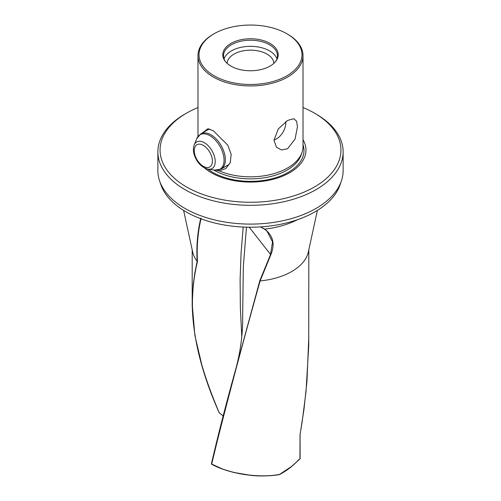 <?xml version="1.0" encoding="UTF-8"?>
<svg xmlns="http://www.w3.org/2000/svg" width="501" height="501" viewBox="0 0 501 501"><rect width="100%" height="100%" fill="white"/><g stroke="black" fill="none" stroke-linecap="round" stroke-linejoin="round"><path stroke-width="0.75" d="M223.17 415.924L219.294 412.912C195.484 356.818 185.564 311.24 197.475 261.459C196.611 246.768 197.82 232.376 201.114 218.298M299.767 459.041L291.732 466.331L279.483 474.466C258.56 478.261 229.665 473.977 211.485 464.12C225.582 407.338 241.795 346.272 260.113 280.923L259.8 280.748L270.477 254.652L272.531 241.927L267.121 231.33L264.553 229.182M287.63 34.181A52.517 30.317 180 0 1 287.637 34.181A52.517 30.317 180 0 1 303.017 55.617A52.517 30.317 180 0 1 287.63 77.06A52.517 30.317 0 0 1 213.37 77.06A52.517 30.317 0 0 1 197.983 55.617A52.517 30.317 0 0 1 213.363 34.181A52.517 30.317 0 0 0 213.363 34.181L214.102 33.755A51.471 29.716 180 0 1 286.898 33.755L287.63 34.181L286.898 33.755A51.471 29.716 0 0 1 286.898 75.783A51.471 29.716 0 0 1 214.102 75.783A51.471 29.716 180 0 1 214.102 33.755M287.63 120.415L293.786 118.737L296.561 121.161L297.475 126.684L295.058 139.09L287.63 148.722L281.499 149.981L276.446 147.188L273.978 140.249L278.293 128.939L287.63 120.415M202.341 132.953L207.978 128.713L213.37 130.805L227.767 145.133L231.174 154.352L230.216 162.787L225.826 168.543L219.231 170.872A52.517 30.317 180 0 0 287.63 167.954A52.517 30.317 0 0 0 302.065 152.26A52.517 30.317 0 0 0 303.017 146.511L303.017 55.617M303.017 139.741A55.467 32.026 0 0 1 279.802 177.241A55.467 32.026 0 0 1 211.278 172.695A55.467 32.026 180 0 1 204.571 168.01M219.231 170.872L216.382 170.227M206.049 130.811A20.422 11.792 60 0 1 207.013 130.135A20.422 11.792 60 0 1 209.988 129.214M273.834 63.402A23.34 13.477 180 0 0 267.002 54.102A23.34 13.477 0 0 0 241.758 51.14A23.34 13.477 0 0 0 227.166 63.402M285.758 121.618A13.126 7.578 -60 0 1 285.82 122.801A13.126 7.578 120 0 1 273.984 139.942M224.041 58.855A26.985 15.581 180 0 1 242.678 47A26.985 15.581 180 0 1 269.582 50.895A26.985 15.581 0 0 1 276.959 58.855M270.095 43.449A27.718 16.001 0 0 0 234.781 41.589A27.718 16.001 0 0 0 225.2 61.297A27.718 16.001 0 0 0 230.905 66.082A27.718 16.001 0 0 0 275.8 61.297A27.718 16.001 0 0 0 270.095 43.449M225.544 61.729A26.985 15.581 180 0 1 223.515 55.799A26.985 15.581 180 0 1 240.173 41.401A26.985 15.581 180 0 1 269.582 44.783A26.985 15.581 0 0 1 277.485 55.799A26.985 15.581 0 0 1 275.456 61.729M159.55 180.748L160.79 184.462A91.364 52.749 180 0 0 223.728 224.905A91.364 52.749 180 0 0 315.104 211.766A91.364 52.749 0 0 0 340.21 184.462L341.45 180.748A92.629 53.482 180 0 1 315.999 208.435A92.629 53.482 0 0 1 185.001 208.435A92.629 53.482 0 0 1 159.55 180.748A92.629 53.482 0 0 1 157.871 170.616L157.871 151.841A92.629 53.482 0 0 0 185.001 189.654A92.629 53.482 180 0 0 285.946 201.245A92.629 53.482 180 0 0 343.129 151.841A92.629 53.482 180 0 0 315.999 114.021L314.453 113.132A90.443 52.217 180 0 1 314.453 186.973A90.443 52.217 180 0 1 186.547 186.973A90.443 52.217 180 0 1 186.547 113.132A90.443 52.217 180 0 1 197.983 107.54M343.129 151.841L343.129 170.616A92.629 53.482 180 0 1 341.45 180.748M317.396 210.395L308.359 251.915A58.31 33.667 0 0 1 291.732 271.523A58.31 33.667 180 0 1 260.119 280.923L270.816 254.821C275.206 244.25 273.189 235.689 264.766 229.139L260.639 226.89M308.81 249.824L308.729 345.859L306.03 391.557L302.122 422.099L300.049 434.561L299.924 459.048M201.69 364.352L194.889 335.482L192.19 304.082L193.229 284.693L194.908 272.65L197.15 261.309L197.475 261.459M183.604 210.395L192.641 251.915A58.31 33.667 0 0 0 197.15 261.309M200.769 218.236C197.475 232.295 196.273 246.655 197.156 261.322M283.829 471.98L279.351 474.566C258.529 478.342 229.746 474.071 211.641 464.252L225.5 407.069L259.8 280.748M303.017 107.54A90.443 52.217 180 0 1 314.453 113.132L315.999 114.021M186.547 113.132L185.001 114.021A92.629 53.482 0 0 0 157.871 151.841M226.364 166.013A20.422 11.792 -120 0 0 227.435 165.512A20.422 11.792 -120 0 0 230.473 162.117M249.216 227.21L270.816 254.821M246.448 227.166L243.317 266.933L242.697 313.939M243.192 227.047L241.056 253.331L240.117 279.458L240.348 307.62L241.776 336.716M297.513 219.701A70.998 40.988 180 0 1 264.766 229.139L260.52 226.897M211.641 464.252L211.472 463.832M302.065 152.26L301.251 154.684A51.691 29.841 180 0 1 265.649 177.561A51.691 29.841 180 0 1 213.952 170.127A51.691 29.841 180 0 1 213.614 169.933M303.017 144.657A53.475 30.874 180 0 1 275.556 177.761A53.475 30.874 180 0 1 212.687 172.319A53.475 30.874 180 0 1 207.902 169.15M214.34 156.105A15.349 8.861 -120 0 0 204.145 142.603A15.349 8.861 -120 0 0 194.213 144.927C193.117 147.833 193.129 151.12 194.25 154.796C197.05 162.762 201.703 167.566 208.228 169.2A15.349 8.861 -120 0 0 214.34 156.105M211.666 156.562A12.826 7.402 -120 0 0 199.767 144.163A12.826 7.402 -120 0 0 194.983 155.141A12.826 7.402 -120 0 0 206.875 167.534A12.826 7.402 -120 0 0 211.666 156.562M228.406 164.829L221.154 169.019L214.992 170.121A19.927 11.504 -120 0 0 222.926 153.118A19.927 11.504 -120 0 0 209.694 135.596A19.927 11.504 -120 0 0 196.799 138.608L194.213 144.927M221.154 169.019A20.322 11.73 -120 0 0 224.21 152.548A20.322 11.73 -120 0 0 200.832 133.823L196.799 138.608M192.19 249.824L192.19 304.076C192.816 337.674 201.84 373.928 219.25 412.849L223.164 415.943M197.983 136.435L197.983 55.617M279.445 474.591C275.381 475.505 261.541 476.651 251.258 475.399L233.754 472.456L223.258 469.337L211.391 463.932C218.436 433.59 226.521 402.121 235.652 369.531C239.847 354.27 242.177 338.82 242.653 323.183L242.697 313.783M279.464 474.585C287.029 470.552 293.317 465.698 298.327 460.037L300.093 458.784L300.093 434.492L303.975 409.323L306.956 381.512L308.81 336.315M267.121 231.33L264.534 229.17L260.489 226.903M208.084 129.634L200.832 133.823M208.228 169.2L214.992 170.121"/></g></svg>
